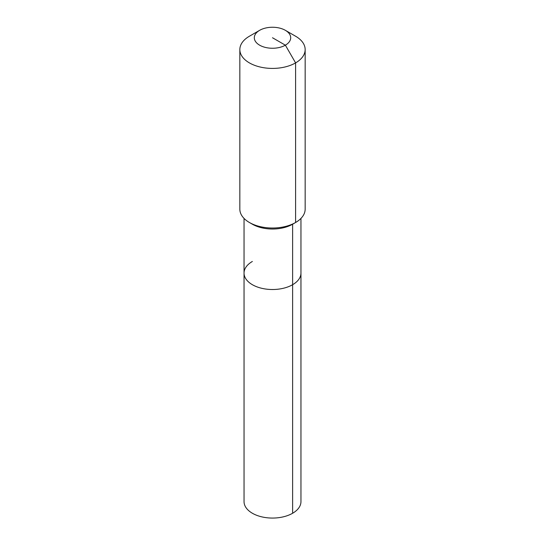 <?xml version="1.0" encoding="UTF-8"?>
<svg xmlns="http://www.w3.org/2000/svg" width="545" height="545" viewBox="0 0 545 545"><rect width="100%" height="100%" fill="white"/><g stroke="black" fill="none" stroke-linecap="round" stroke-linejoin="round"><path stroke-width="0.82" d="M300.956 218.416L300.956 501.638A28.456 16.432 180 0 1 292.624 513.254A28.456 16.432 180 0 1 261.607 516.817A28.456 16.432 180 0 1 244.044 501.638L244.044 273.086A28.456 16.432 180 0 1 252.376 261.464M285.369 30.329A18.196 10.505 180 0 1 285.369 45.18A18.196 10.505 180 0 1 259.638 45.18A18.196 10.505 180 0 1 259.631 30.329A18.196 10.505 180 0 1 285.369 30.329L295.594 36.229A32.659 18.857 180 0 1 305.159 49.561L305.159 209.164A32.659 18.857 180 0 1 295.594 222.496L292.624 224.213L292.624 284.701A28.456 16.432 180 0 0 300.956 273.086A28.456 16.432 180 0 1 292.624 284.701A28.456 16.432 180 0 1 261.607 288.264A28.456 16.432 180 0 1 244.044 273.086A28.456 16.432 180 0 0 261.607 288.264A28.456 16.432 180 0 0 292.624 284.701L292.624 513.254M305.159 49.561A32.659 18.857 180 0 1 295.594 62.893L295.594 222.496L292.624 224.213A28.456 16.432 180 0 1 252.376 224.213L249.406 222.496A32.659 18.857 180 0 1 239.841 209.164L239.841 49.561A32.659 18.857 180 0 1 249.406 36.229L259.631 30.329L249.406 36.229M292.624 224.213L295.594 222.496A32.659 18.857 180 0 1 249.406 222.496M272.5 37.755L285.369 45.18L295.594 62.893A32.659 18.857 180 0 1 260.006 66.98A32.659 18.857 180 0 1 239.841 49.561M244.044 218.416L244.044 273.086"/></g></svg>
